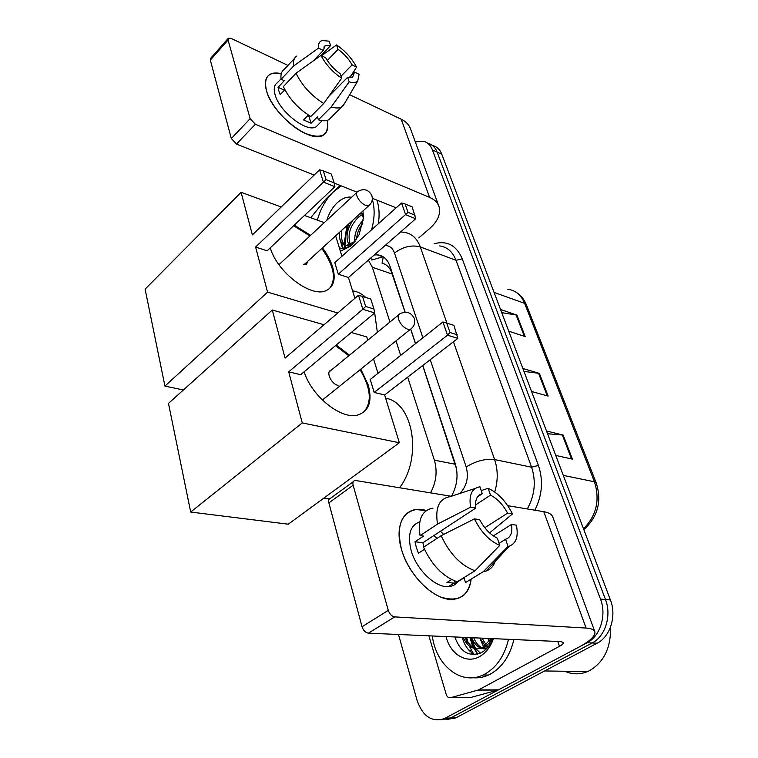 <?xml version="1.0" encoding="UTF-8"?>
<svg xmlns="http://www.w3.org/2000/svg" width="758" height="758" viewBox="0 0 758 758"><rect width="100%" height="100%" fill="white"/><g stroke="black" fill="none" stroke-linecap="round" stroke-linejoin="round"><path stroke-width="1.14" d="M405.047 312.173L390.986 270.672C388.551 266.437 385.576 263.945 382.07 263.197L383.283 256.858M456.543 468.899L422.689 365.536M415.469 343.687L410.703 329.275M389.953 322.027L372.33 267.252L368.379 260.108M430.553 492.823C436.267 482.202 437.546 471.315 434.381 460.182L407.671 377.143M400.679 355.388L396.008 340.863M472.66 654.59L469.903 650.089L472.66 654.59M467.288 644.177L465.393 637.421L467.288 644.177M344.625 248.359L344.189 244.843L344.625 248.359M344.132 244.057L346.946 225.562L344.132 244.057M415.308 141.917L423.485 141.225C427.597 142.296 430.572 145.195 432.42 149.913L600.478 599.085C606.826 615.032 600.317 636.189 587.08 642.765L444.52 718.537C431.946 722.526 422.812 716.528 417.127 700.553L398.471 634.484M428.185 143.414C432.297 144.494 435.272 147.384 437.129 152.093L605.481 599.531C611.829 615.401 605.339 636.445 592.131 642.983L450.622 717.987L440.73 719.797L450.622 717.987L592.131 642.983C605.339 636.445 611.829 615.401 605.481 599.531L437.129 152.093C435.272 147.384 432.297 144.494 428.185 143.414M477.455 654.154L474.176 648.431L477.455 654.154M470.585 637.649L473.778 647.588L470.585 637.649L475.522 648.289M405.16 312.173L389.944 266.181C387.452 259.227 383.245 255.455 377.332 254.849L374.244 254.982M451.417 496.3C457.245 485.736 458.524 474.878 455.264 463.716L422.774 365.47M415.555 343.62L410.798 329.228M371.837 260.022L383.16 256.772M349.031 223.657C346.131 230.887 344.909 238.031 345.373 245.099M345.383 245.289L345.724 248.122M466.701 637.478L468.027 642.557M469.278 646.005L473.968 654.618M432.846 145.583C436.959 146.664 439.943 149.553 441.8 154.244L610.427 599.966C616.775 615.761 610.323 636.701 597.143 643.201L455.852 717.845L445.988 719.645M500.526 309.472L516.928 315.12L525.19 336.58L508.741 331.199M546.499 430.999L563.147 435.064L572.432 459.149L555.747 455.435M522.84 368.464L539.374 373.372L548.129 396.083L531.548 391.479M523.967 371.429L539.374 373.372M547.532 433.728L563.147 435.064M501.72 312.637L516.928 315.12M266.532 90.875C263.405 77.003 268.323 71.271 281.275 73.678C276.272 72.474 272.321 72.815 269.412 74.71C265.319 77.638 264.362 83.029 266.532 90.875C270.852 106.006 288.845 125.885 304.707 133.2C321.856 139.709 329.342 135.445 327.153 120.418C328.764 127.638 327.447 132.546 323.211 135.161C311.055 144.162 272.539 114.619 266.532 90.875M418.757 237.927L429.445 228.745C437.811 221.289 440.995 213.898 439.015 206.574C437.631 202.557 434.486 199.487 429.578 197.374L255.37 124.265L236.487 144.067L314.134 175.07M438.759 205.892L410.609 129.087C409.14 124.833 405.994 121.536 401.171 119.186L349.665 94.722M287.964 65.406L231.067 38.383L228.385 38.156L228.054 40.013L210.326 60.128L210.686 58.262L228.101 38.478M236.487 144.067L231.323 138.553L250.14 118.655L228.054 40.013M250.14 118.655L255.37 124.265M231.323 138.553L210.326 60.128M334.155 183.057L356.99 192.181M372.33 198.302L396.178 207.825M340.134 185.445L326.167 198.691L310.761 217.745M313.395 60.82L323.259 50.454L325.106 45.774L330.621 45.565L321.146 55.495M327.314 60.498L338.049 49.327C344.009 53.629 348.699 58.811 352.11 64.875L340.996 76.217M284.866 89.738L280.242 94.598L278.811 90.799L278.044 87.312L284.259 80.736L281.123 79.287C280.46 74.559 281.493 71.271 284.203 69.423L294.578 58.347M318.445 124.454L316.209 126.69C307.378 133.285 279.522 111.909 275.097 94.712C273.477 88.951 274.178 85 277.21 82.868L281.057 78.785M308.402 115.036L303.579 119.935L311.102 123.241L317.431 116.865L318.379 119.849L331.237 106.935L349.163 81.845L347.619 77.316L328.602 96.598M331.369 117.196L328.839 119.726C326.281 121.128 322.794 121.176 318.379 119.849M310.846 116.514C298.491 108.934 289.329 98.966 283.35 86.592L296.027 73.223L320.975 55.41L325.684 57.75C329.19 64.004 334.003 69.31 340.134 73.659L341.669 78.207L323.713 103.486L310.846 116.514M344.663 103.23L341.621 106.963C339.101 108.328 335.642 108.318 331.237 106.935M323.713 103.486C311.339 95.735 302.11 85.654 296.027 73.223M351.125 75.592L356.573 67.111L352.11 64.875M338.049 49.327L336.552 44.959L321.61 55.722M336.552 44.959C345.25 50.957 351.92 58.338 356.573 67.111M349.135 77.6L354.602 72.067L359.074 74.275L357.757 80.973C355.995 82.745 353.133 83.029 349.163 81.845M341.669 78.207C332.658 72.143 325.76 64.544 320.975 55.41M354.602 72.067L352.641 77.089L347.619 77.316M323.259 50.454L318.549 48.095L293.725 65.908L281.123 79.287M293.725 65.908C293.014 61.18 294 57.921 296.672 56.12M318.549 48.095C318.047 43.955 319.27 41.434 322.207 40.525L329.143 41.178L330.621 45.565M309.662 115.813L308.989 116.495L307.388 116.069M284.421 90.211L278.044 87.312M311.102 123.241L308.989 116.495M317.356 220.152C320.587 208.554 326.035 199.022 333.7 191.556L341.299 185.909M362.532 214.467L358.875 216.75C349.94 225.713 347.117 235.027 350.414 244.692M362.021 213.169L358.941 214.628M341.602 230.423C340.427 239.765 342.72 245.014 348.481 246.161L350.092 246.085M355.076 241.385L346.52 245.469L348.481 246.161M339.3 232.526C339.101 240.39 341.507 244.701 346.52 245.469M353.133 219.924C346.652 229.551 345.335 237.955 349.173 245.156M362.855 223.25C358.97 228.3 356.885 233.616 356.601 239.196M363.29 220.038C357.094 226.509 354.261 233.72 354.772 241.66L353.901 242.38M363.423 218.247L361.566 212.231M326.802 220.294C329.01 213.169 332.487 207.332 337.225 202.784C342.038 198.397 346.851 196.54 351.684 197.213M362.987 210.942L363.442 217.688L359.103 234.781L350.821 246.056L340.389 251.277M339.3 247.733C343.383 249.41 347.751 248.264 352.413 244.294L353.958 242.797M363.461 216.238L363.262 214.107M372.301 199.297C374.954 208.403 374.708 218.569 371.553 229.807M376.878 200.112C379.218 207.029 379.701 214.912 378.337 223.752M339.698 238.448L342.644 248.491M348.623 244.275L348.794 245.251M349.002 246.179L349.135 246.682M340.939 241.698L343.383 248.491M352.574 290.826C357.482 291.536 361.879 293.744 365.754 297.449M374.566 312.163L377.361 332.345M322.472 247.866C327.285 254.271 330.687 260.676 332.658 267.091C335.974 279.01 333.823 286.846 326.196 290.579C311.434 298.188 277.21 272.51 270.293 247.828M255.598 247.042L323.401 182.128L319.573 169.801L252.376 234.895L241.082 192.314L145.11 289.139L164.931 386.106L267.565 292.133L255.598 247.042L267.129 250.822L334.884 186.686L323.401 182.128L326.063 179.627L323.315 170.825L319.573 169.801M294.256 225.145L310.619 235.321M267.565 292.133L337.755 312.988M354.886 298.33L348.472 277.513L338.314 274.178L334.809 262.628L401.56 203.011L405.113 203.987L408.041 212.363L338.314 274.178M341.934 256.27L335.642 235.861M324.253 222.662L304.489 215.452M281.209 206.962L241.082 192.314M164.931 386.106L183.389 389.982M323.315 170.825L331.35 174.084L334.117 182.849L326.063 179.627M334.884 186.686L334.117 182.849M405.113 203.987L412.153 206.839L415.706 218.74L348.472 277.513M415.706 218.74L405.644 214.751L401.56 203.011M415.09 215.187L408.041 212.363M303.276 264.286L306.469 264.334L308.013 261.046M293.602 225.761L309.965 235.928M321.818 248.463C334.117 265.982 336.609 279.408 329.313 288.751M385.642 398.206C413.195 402.47 422.699 457.245 399.656 487.678M360.817 369.137L368.199 384.941C372.481 400.954 369.137 410.94 358.164 414.901C341.886 420.292 311.765 396.642 304.147 371.799M288.703 371.827L362.845 309.283L358.487 295.241L285.065 358.089L272.302 310.013L168.475 403.389L190.694 512.048L302.262 422.926L288.703 371.827L300.661 374.708L374.717 312.921L362.845 309.283L365.631 306.44L362.504 296.425L358.487 295.241M336.211 345.051L349.504 355.18M302.262 422.926L399.352 442.748L384.638 394.956L374.187 392.436L370.255 379.464L442.918 321.961L446.708 323.079L450.015 332.535L447.523 335.207L374.187 392.436M377.986 373.343L373.542 358.913M367.782 340.2L366.768 336.912L351.257 332.497M324.026 324.737L272.302 310.013M190.694 512.048L288.277 524.195L399.352 442.748M362.504 296.425L370.804 299.05L373.95 309.018L365.631 306.44M374.717 312.921L373.95 309.018M446.708 323.079L453.928 325.362L457.832 338.371L384.638 394.956M457.832 338.371L447.523 335.207L442.918 321.961M457.245 334.771L450.015 332.535M340.683 385.32L342.218 384.088M331.265 370.131L331.094 370.179C325.504 371.477 331.246 384.107 338.04 385.377M335.5 345.639L348.794 355.767M360.107 369.714C371.145 388.627 372.206 402.896 363.29 412.523M401.588 549.673C393.288 522.783 406.515 504.032 426.347 510.579L415.943 509.556C400.887 512.901 396.102 526.27 401.588 549.673C407.501 570.016 424.518 590.596 440.701 597.029C458.192 602.496 468.34 596.527 471.144 579.112C469.619 591.742 463.413 598.498 452.535 599.389C434.628 600.743 408.704 575.673 401.588 549.673M443.638 534.428L440.455 531.244M478.004 690.102L497.987 690.045L478.004 690.102L450.565 697.701C448.565 698.042 447.116 696.953 446.216 694.442L428.905 635.82M498.65 689.78L578.97 647.076C590.207 640.974 595.513 635.896 594.888 631.84C594.206 629.661 591.268 628.41 586.086 628.06L394.747 616.889L368.416 633.167L561.015 641.619L563.355 642.585C563.507 643.57 562.218 644.812 559.489 646.309L478.668 689.837M497.987 690.045L470.661 697.521L450.565 697.701M594.755 631.471L552.866 517.202C551.957 514.426 548.934 512.588 543.799 511.688L507.737 505.681M451.73 496.357L355.038 480.411C353.143 480.913 352.508 482.514 353.133 485.234L328.868 502.886C328.29 500.185 328.953 498.575 330.867 498.053L353.247 481.718M368.416 633.167C365.46 632.665 363.338 630.533 362.04 626.771L388.286 610.361L353.133 485.234M388.286 610.361C389.64 614.17 391.791 616.349 394.747 616.889M362.04 626.771L328.868 502.886M423.741 547.049L422.917 542.737L475.787 508.068C474.84 499.882 477.009 495.097 482.296 493.714L477.493 496.888M475.512 504.98L490.483 495.135C497.295 498.603 502.999 504.61 507.595 513.147L484.807 527.729M433.623 535.716L437.214 538.256M424.48 549.285L418.444 553.207L416.341 547.428L414.996 541.762L423.57 536.105L420.055 535.65C417.705 519.306 422.035 510.134 433.026 508.144M458.296 581.395C455.89 584.645 452.554 586.389 448.3 586.626C435.319 587.753 416.483 569.675 411.224 550.782C407.302 534.977 410.144 525.341 419.761 521.874M451.616 579.576L446.936 582.476L455.302 583.243L464.038 577.861L465.526 582.551L483.358 571.636L508.031 546.442L505.577 539.27L499.086 543.325M454.961 583.29L454.468 584.892M457.169 581.774C443.051 576.743 431.842 565.212 423.561 547.162L441.147 535.688L474.423 518.879L479.653 519.666C484.409 528.572 490.303 534.741 497.333 538.161L499.778 545.381L475.039 570.774L457.169 581.774M489.583 532.893L512.484 513.933L507.595 513.147M495.836 558.902C494.462 565.184 491.241 569.22 486.172 571.011L483.358 571.636M475.039 570.774C460.921 565.582 449.627 553.88 441.147 535.688M490.483 495.135L488.143 488.285L481.235 490.587M488.143 488.285C498.006 492.842 506.126 501.389 512.484 513.933M493.344 535.897L511.517 524.441L516.406 525.171C518.548 536.418 516.226 543.401 509.423 546.12L508.031 546.442M499.778 545.381C489.497 540.975 481.046 532.135 474.423 518.879M511.517 524.441C512.692 532.571 510.712 537.517 505.577 539.27M475.787 508.068L470.566 507.235L437.518 524.1L420.055 535.65M437.518 524.1C434.969 507.68 439.157 498.537 450.062 496.661L475.304 488.389M470.566 507.235C468.738 494.965 471.864 488.152 479.956 486.816L482.296 493.714M424.205 548.678L424.414 549.323M422.917 542.737L414.996 541.762M455.302 583.243L454.563 580.893M610.465 627.264C611.052 647.493 604.107 661.942 589.629 670.612L587.488 671.607C579.851 674.667 572.271 674.554 564.738 671.256M477.587 654.116L474.953 648.592M474.716 647.995L471.988 638.568M508.514 639.316C504.591 655.632 496.822 667.154 485.205 673.909L483.026 674.999C460.883 685.744 435.954 665.24 432.325 635.971M513.886 639.553C509.982 655.784 502.232 667.258 490.625 673.966L488.455 675.056C483.32 677.358 478.099 678.249 472.784 677.728M465.317 637.421C469.534 646.991 475.711 650.43 483.86 647.739L485.404 646.925M491.099 638.549L483.377 646.858L481.737 647.673L483.86 647.739M463.195 637.326C467.402 646.915 473.589 650.364 481.737 647.673C478.241 645.731 475.56 642.443 473.731 637.791M481.804 647.673L486.191 649.047M471.637 637.696C474.773 645.314 479.643 649.085 486.238 649M482.012 638.151L486.143 644.897M486.608 645.38L488.237 646.773M479.956 638.065L485.044 645.769M485.471 646.148L487.536 647.616M490.18 638.511L490.578 639.477M488.143 638.416L489.45 641.23M493.458 638.653C490.53 646.934 485.954 652.884 479.738 656.504C466.502 664.302 450.271 654.239 446.036 636.568M454.857 636.957C460.248 652.003 469.012 657.262 481.15 652.742C485.272 650.572 488.645 647.019 491.269 642.083L492.795 638.624M492.008 638.587C489.753 643.021 486.835 645.882 483.253 647.19L482.031 647.531M475.844 648.706L480.392 653.121M462.191 637.279C464.55 645.788 468.785 651.558 474.878 654.58M487.944 638.416L489.043 641.789M489.393 642.68L490.075 644.177M479.833 638.056L483.538 646.764M484.116 647.626L485.006 648.857M485.148 649.038L485.613 649.597M392.483 274.159L372.33 267.252M455.34 464.266L434.381 460.182M434.088 243.773C447.012 240.295 456.401 245.308 462.247 258.81L538.417 465.431C543.439 480.449 542.254 495.372 534.854 510.2M432.42 149.913L441.8 154.244M445.344 718.129L455.852 717.845M587.08 642.765L597.143 643.201M600.478 599.085L610.427 599.966M400.679 231.872L404.071 232.327C411.613 233.341 417.033 238.211 420.302 246.928L456.032 260.297C452.697 251.779 447.248 246.994 439.706 245.914M453.445 341.763L494.614 459.575L531.595 467.212L456.032 260.297L462.247 258.81M459.822 493.619L460.106 493.335C466.833 485.84 468.861 477.047 466.189 466.937C476.015 460.968 485.49 458.505 494.614 459.575C498.044 469.884 498.082 480.695 494.718 491.999M527.312 508.94C534.807 495.362 536.238 481.453 531.595 467.212L538.417 465.431M422.907 337.803L394.492 253.039C403.019 246.691 411.622 244.644 420.302 246.928L446.945 323.154M466.189 466.937L430.241 359.699M394.492 253.039C392.644 248.018 389.489 245.526 385.036 245.554M372.794 259.425L370.198 258.525M494.074 292.408L524.602 303.342L526.44 304.934L596.214 482.931L594.452 481.785L524.602 303.342C521.097 294.995 515.468 290.276 507.727 289.205M586.209 527.502L583.793 528.487C596.546 515.402 600.099 499.835 594.452 481.785L563.298 475.399M547.238 395.837L538.521 373.201M524.318 336.287L516.084 314.921M571.541 458.95L562.294 434.931M429.578 197.374L401.171 119.186M369.8 204.764L368.767 205.674L365.631 205.418C361.575 203.466 358.676 200.32 356.914 195.981C356.203 193.631 356.525 192.125 357.88 191.452C363.859 188.164 368.502 189.5 371.799 195.469M411.85 328.205L410.211 329.446L407.813 329.304C403.635 327.617 400.575 324.348 398.623 319.488C397.694 316.294 398.215 314.352 400.177 313.651C406.392 310.846 411.073 312.4 414.219 318.313M586.086 628.06L543.799 511.688M559.489 646.309L557.803 641.476M472.945 647.133L469.932 637.62M444.52 718.537L455.027 718.252M328.527 498.83L328.82 499.929M382.601 256.716L377.332 254.849M596.214 482.931C601.833 500.583 598.138 515.753 585.148 528.43L583.812 529.605M515.165 291.697C520.291 294.549 524.043 298.965 526.44 304.934M325.106 45.774L323.837 47.11M322.197 120.693L316.209 126.69M341.621 106.963L328.839 119.726M357.757 80.973L343.175 105.76M278.963 264.694L356.857 192.399M304.195 264.523L368.767 205.674C371.894 203.049 372.936 199.761 371.913 195.82M323.818 498.139L329.332 498.954M329.256 371.771L398.547 314.987M322.358 400.044L410.211 329.446C414.095 326.736 415.46 323.126 414.332 318.625M478.497 689.913L498.48 689.865M453.502 583.423L448.3 586.626M509.423 546.12L486.172 571.011M544.623 670.953L587.488 671.607M483.026 674.999L488.455 675.056"/></g></svg>
